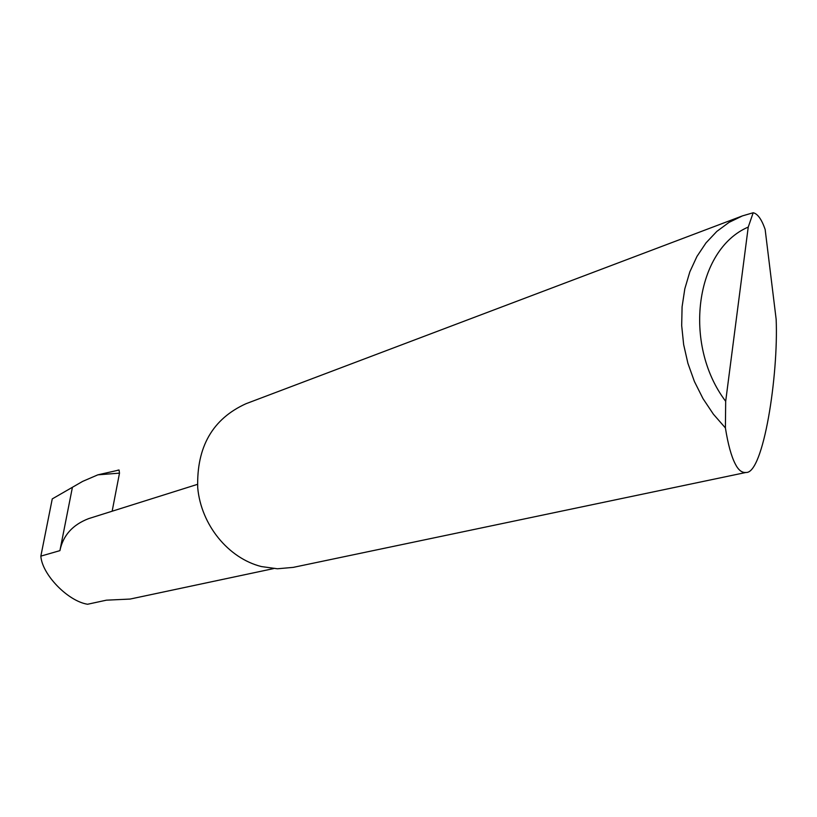 <?xml version="1.0" encoding="UTF-8"?>
<svg xmlns="http://www.w3.org/2000/svg" width="817" height="817" viewBox="0 0 817 817"><rect width="100%" height="100%" fill="white"/><g stroke="black" fill="none" stroke-linecap="round" stroke-linejoin="round"><path stroke-width="1.23" d="M776.15 319.253C778.56 375.514 763.323 474.034 746.013 472.461C741.887 472.9 738.292 470.03 735.229 463.862C731.276 456.233 728.008 444.254 725.404 427.934L713.394 414.199L702.988 398.604L694.43 381.539L687.924 363.381L683.645 344.58L681.684 325.585L682.083 306.835L684.82 288.789L689.824 271.857L696.952 256.436L706.021 242.863L716.805 231.425L729.04 222.377L742.439 215.892L753.192 212.747C757.655 213.758 761.638 219.313 765.141 229.414L776.15 319.253M746.013 472.461L293.232 567.376L277.423 568.775L261.44 566.569C228.311 558.297 201.074 524.902 197.714 487.749C196.55 446.879 212.634 418.866 245.978 403.721L742.439 215.892M273.644 568.581L130.128 599.055L106.384 600.178L87.572 604.253C67.75 601.138 41.984 574.341 40.85 556.122L52.257 498.901L82.629 481.397L97.877 474.83L119.078 470.03L119.496 473.135L112.154 511.207M197.469 484.358L88.593 518.632C72.59 524.8 63.032 535.472 59.917 550.638L40.85 556.122M753.192 212.747L748.239 227.075L725.68 401.31L725.404 427.934M748.239 227.075C695.492 249.512 682.256 343.967 725.68 401.31M72.417 487.3L59.917 550.638M119.496 473.135L97.877 474.83M119.078 470.03L117.924 470.122"/></g></svg>
